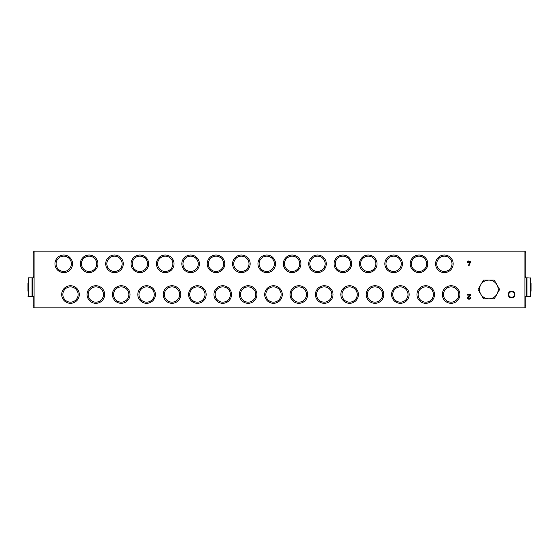 <?xml version="1.0" encoding="UTF-8"?>
<svg xmlns="http://www.w3.org/2000/svg" width="559" height="559" viewBox="0 0 559 559"><rect width="100%" height="100%" fill="white"/><g stroke="black" fill="none" stroke-linecap="round" stroke-linejoin="round"><path stroke-width="0.84" d="M524.908 307.883L524.908 251.117L34.092 251.117L34.092 307.883L524.908 307.883M514.888 294.523A3.34 3.34 0 0 1 509.885 297.416A3.34 3.34 0 0 1 509.885 291.63A3.34 3.34 0 0 1 514.888 294.523M453.16 263.806A8.783 8.783 0 0 1 439.982 271.415A8.783 8.783 0 0 1 439.982 256.197A8.783 8.783 0 0 1 453.16 263.806M72.53 263.806A8.783 8.783 0 0 1 59.352 271.415A8.783 8.783 0 0 1 59.352 256.197A8.783 8.783 0 0 1 72.53 263.806M97.902 263.806A8.783 8.783 0 0 1 84.723 271.415A8.783 8.783 0 0 1 84.723 256.197A8.783 8.783 0 0 1 97.902 263.806M123.28 263.806A8.783 8.783 0 0 1 110.102 271.415A8.783 8.783 0 0 1 110.102 256.197A8.783 8.783 0 0 1 123.28 263.806M148.652 263.806A8.783 8.783 0 0 1 135.474 271.415A8.783 8.783 0 0 1 135.474 256.197A8.783 8.783 0 0 1 148.652 263.806M174.031 263.806A8.783 8.783 0 0 1 160.852 271.415A8.783 8.783 0 0 1 160.852 256.197A8.783 8.783 0 0 1 174.031 263.806M199.402 263.806A8.783 8.783 0 0 1 186.224 271.415A8.783 8.783 0 0 1 186.224 256.197A8.783 8.783 0 0 1 199.402 263.806M224.781 263.806A8.783 8.783 0 0 1 211.602 271.415A8.783 8.783 0 0 1 211.602 256.197A8.783 8.783 0 0 1 224.781 263.806M250.159 263.806A8.783 8.783 0 0 1 236.974 271.415A8.783 8.783 0 0 1 236.974 256.197A8.783 8.783 0 0 1 250.159 263.806M275.531 263.806A8.783 8.783 0 0 1 262.353 271.415A8.783 8.783 0 0 1 262.353 256.197A8.783 8.783 0 0 1 275.531 263.806M300.91 263.806A8.783 8.783 0 0 1 287.731 271.415A8.783 8.783 0 0 1 287.731 256.197A8.783 8.783 0 0 1 300.91 263.806M326.281 263.806A8.783 8.783 0 0 1 313.103 271.415A8.783 8.783 0 0 1 313.103 256.197A8.783 8.783 0 0 1 326.281 263.806M351.66 263.806A8.783 8.783 0 0 1 338.481 271.415A8.783 8.783 0 0 1 338.481 256.197A8.783 8.783 0 0 1 351.66 263.806M377.032 263.806A8.783 8.783 0 0 1 363.853 271.415A8.783 8.783 0 0 1 363.853 256.197A8.783 8.783 0 0 1 377.032 263.806M402.41 263.806A8.783 8.783 0 0 1 389.232 271.415A8.783 8.783 0 0 1 389.232 256.197A8.783 8.783 0 0 1 402.41 263.806M427.782 263.806A8.783 8.783 0 0 1 414.603 271.415A8.783 8.783 0 0 1 414.603 256.197A8.783 8.783 0 0 1 427.782 263.806M459.903 294.523A8.783 8.783 0 0 1 446.725 302.133A8.783 8.783 0 0 1 446.725 286.914A8.783 8.783 0 0 1 459.903 294.523M79.273 294.523A8.783 8.783 0 0 1 66.095 302.133A8.783 8.783 0 0 1 66.095 286.914A8.783 8.783 0 0 1 79.273 294.523M104.652 294.523A8.783 8.783 0 0 1 91.466 302.133A8.783 8.783 0 0 1 91.466 286.914A8.783 8.783 0 0 1 104.652 294.523M130.023 294.523A8.783 8.783 0 0 1 116.845 302.133A8.783 8.783 0 0 1 116.845 286.914A8.783 8.783 0 0 1 130.023 294.523M155.402 294.523A8.783 8.783 0 0 1 142.224 302.133A8.783 8.783 0 0 1 142.224 286.914A8.783 8.783 0 0 1 155.402 294.523M180.774 294.523A8.783 8.783 0 0 1 167.595 302.133A8.783 8.783 0 0 1 167.595 286.914A8.783 8.783 0 0 1 180.774 294.523M206.152 294.523A8.783 8.783 0 0 1 192.974 302.133A8.783 8.783 0 0 1 192.974 286.914A8.783 8.783 0 0 1 206.152 294.523M231.524 294.523A8.783 8.783 0 0 1 218.345 302.133A8.783 8.783 0 0 1 218.345 286.914A8.783 8.783 0 0 1 231.524 294.523M256.902 294.523A8.783 8.783 0 0 1 243.724 302.133A8.783 8.783 0 0 1 243.724 286.914A8.783 8.783 0 0 1 256.902 294.523M282.274 294.523A8.783 8.783 0 0 1 269.096 302.133A8.783 8.783 0 0 1 269.096 286.914A8.783 8.783 0 0 1 282.274 294.523M307.653 294.523A8.783 8.783 0 0 1 294.474 302.133A8.783 8.783 0 0 1 294.474 286.914A8.783 8.783 0 0 1 307.653 294.523M333.024 294.523A8.783 8.783 0 0 1 319.846 302.133A8.783 8.783 0 0 1 319.846 286.914A8.783 8.783 0 0 1 333.024 294.523M358.403 294.523A8.783 8.783 0 0 1 345.224 302.133A8.783 8.783 0 0 1 345.224 286.914A8.783 8.783 0 0 1 358.403 294.523M383.774 294.523A8.783 8.783 0 0 1 370.596 302.133A8.783 8.783 0 0 1 370.596 286.914A8.783 8.783 0 0 1 383.774 294.523M409.153 294.523A8.783 8.783 0 0 1 395.975 302.133A8.783 8.783 0 0 1 395.975 286.914A8.783 8.783 0 0 1 409.153 294.523M434.525 294.523A8.783 8.783 0 0 1 421.346 302.133A8.783 8.783 0 0 1 421.346 286.914A8.783 8.783 0 0 1 434.525 294.523M470.426 297.793L469.839 297.793A0.832 0.832 0 0 1 468.687 298.555A0.832 0.832 0 0 1 468.449 297.185L470.426 295.327L470.426 294.523L467.603 294.523L467.603 295.11L469.805 295.11L468.044 296.759A1.411 1.411 0 0 0 468.449 299.086A1.411 1.411 0 0 0 470.426 297.793M467.394 262.367L468.428 262.367L468.428 262.954L469.909 262.367L468.365 265.686L469.008 265.686L470.629 261.78L469.015 261.78L469.015 261.004L468.428 261.004L468.428 261.78L467.394 261.78L467.394 262.367M514.315 294.523A2.76 2.76 0 0 1 510.171 296.913A2.76 2.76 0 0 1 510.171 292.133A2.76 2.76 0 0 1 514.315 294.523M525.83 277.83L525.83 251.788L524.908 251.788M524.908 307.212L525.83 307.212L525.83 296.529M525.83 277.299L524.908 277.299M452.014 263.806A7.644 7.644 0 0 1 440.555 270.423A7.644 7.644 0 0 1 440.555 257.189A7.644 7.644 0 0 1 452.014 263.806M71.384 263.806A7.644 7.644 0 0 1 59.918 270.423A7.644 7.644 0 0 1 59.918 257.189A7.644 7.644 0 0 1 71.384 263.806M96.763 263.806A7.644 7.644 0 0 1 85.296 270.423A7.644 7.644 0 0 1 85.296 257.189A7.644 7.644 0 0 1 96.763 263.806M122.135 263.806A7.644 7.644 0 0 1 110.675 270.423A7.644 7.644 0 0 1 110.675 257.189A7.644 7.644 0 0 1 122.135 263.806M147.513 263.806A7.644 7.644 0 0 1 136.047 270.423A7.644 7.644 0 0 1 136.047 257.189A7.644 7.644 0 0 1 147.513 263.806M172.885 263.806A7.644 7.644 0 0 1 161.425 270.423A7.644 7.644 0 0 1 161.425 257.189A7.644 7.644 0 0 1 172.885 263.806M198.263 263.806A7.644 7.644 0 0 1 186.797 270.423A7.644 7.644 0 0 1 186.797 257.189A7.644 7.644 0 0 1 198.263 263.806M223.635 263.806A7.644 7.644 0 0 1 212.175 270.423A7.644 7.644 0 0 1 212.175 257.189A7.644 7.644 0 0 1 223.635 263.806M249.014 263.806A7.644 7.644 0 0 1 237.547 270.423A7.644 7.644 0 0 1 237.547 257.189A7.644 7.644 0 0 1 249.014 263.806M274.385 263.806A7.644 7.644 0 0 1 262.926 270.423A7.644 7.644 0 0 1 262.926 257.189A7.644 7.644 0 0 1 274.385 263.806M299.764 263.806A7.644 7.644 0 0 1 288.297 270.423A7.644 7.644 0 0 1 288.297 257.189A7.644 7.644 0 0 1 299.764 263.806M325.142 263.806A7.644 7.644 0 0 1 313.676 270.423A7.644 7.644 0 0 1 313.676 257.189A7.644 7.644 0 0 1 325.142 263.806M350.514 263.806A7.644 7.644 0 0 1 339.047 270.423A7.644 7.644 0 0 1 339.047 257.189A7.644 7.644 0 0 1 350.514 263.806M375.893 263.806A7.644 7.644 0 0 1 364.426 270.423A7.644 7.644 0 0 1 364.426 257.189A7.644 7.644 0 0 1 375.893 263.806M401.264 263.806A7.644 7.644 0 0 1 389.798 270.423A7.644 7.644 0 0 1 389.798 257.189A7.644 7.644 0 0 1 401.264 263.806M426.643 263.806A7.644 7.644 0 0 1 415.176 270.423A7.644 7.644 0 0 1 415.176 257.189A7.644 7.644 0 0 1 426.643 263.806M458.757 294.523A7.644 7.644 0 0 1 447.298 301.14A7.644 7.644 0 0 1 447.298 287.906A7.644 7.644 0 0 1 458.757 294.523M78.127 294.523A7.644 7.644 0 0 1 66.668 301.14A7.644 7.644 0 0 1 66.668 287.906A7.644 7.644 0 0 1 78.127 294.523M103.506 294.523A7.644 7.644 0 0 1 92.039 301.14A7.644 7.644 0 0 1 92.039 287.906A7.644 7.644 0 0 1 103.506 294.523M128.877 294.523A7.644 7.644 0 0 1 117.418 301.14A7.644 7.644 0 0 1 117.418 287.906A7.644 7.644 0 0 1 128.877 294.523M154.256 294.523A7.644 7.644 0 0 1 142.79 301.14A7.644 7.644 0 0 1 142.79 287.906A7.644 7.644 0 0 1 154.256 294.523M179.635 294.523A7.644 7.644 0 0 1 168.168 301.14A7.644 7.644 0 0 1 168.168 287.906A7.644 7.644 0 0 1 179.635 294.523M205.006 294.523A7.644 7.644 0 0 1 193.54 301.14A7.644 7.644 0 0 1 193.54 287.906A7.644 7.644 0 0 1 205.006 294.523M230.385 294.523A7.644 7.644 0 0 1 218.918 301.14A7.644 7.644 0 0 1 218.918 287.906A7.644 7.644 0 0 1 230.385 294.523M255.756 294.523A7.644 7.644 0 0 1 244.29 301.14A7.644 7.644 0 0 1 244.29 287.906A7.644 7.644 0 0 1 255.756 294.523M281.135 294.523A7.644 7.644 0 0 1 269.669 301.14A7.644 7.644 0 0 1 269.669 287.906A7.644 7.644 0 0 1 281.135 294.523M306.507 294.523A7.644 7.644 0 0 1 295.047 301.14A7.644 7.644 0 0 1 295.047 287.906A7.644 7.644 0 0 1 306.507 294.523M331.885 294.523A7.644 7.644 0 0 1 320.419 301.14A7.644 7.644 0 0 1 320.419 287.906A7.644 7.644 0 0 1 331.885 294.523M357.257 294.523A7.644 7.644 0 0 1 345.797 301.14A7.644 7.644 0 0 1 345.797 287.906A7.644 7.644 0 0 1 357.257 294.523M382.635 294.523A7.644 7.644 0 0 1 371.169 301.14A7.644 7.644 0 0 1 371.169 287.906A7.644 7.644 0 0 1 382.635 294.523M408.007 294.523A7.644 7.644 0 0 1 396.548 301.14A7.644 7.644 0 0 1 396.548 287.906A7.644 7.644 0 0 1 408.007 294.523M433.386 294.523A7.644 7.644 0 0 1 421.919 301.14A7.644 7.644 0 0 1 421.919 287.906A7.644 7.644 0 0 1 433.386 294.523M33.17 277.83L33.17 251.788L34.092 251.788M34.092 307.212L33.17 307.212L33.17 296.529M33.17 277.299L34.092 277.299M531.05 291.183L531.05 283.175M530.784 277.83L530.784 296.529L526.955 296.529L526.955 277.83L531.05 278.096M524.908 296.529L526.753 296.529L526.753 277.83L524.908 277.83M27.95 283.175L27.95 291.183M28.216 296.529L28.216 277.83L32.045 277.83L32.045 296.529L27.95 296.263M34.092 277.83L32.247 277.83L32.247 296.529L34.092 296.529M483.451 280.101L494.247 280.101L499.641 289.45L494.247 298.799L483.451 298.799L480.747 294.125L478.05 289.45L483.451 280.101M488.846 298.799A9.349 9.349 0 0 1 480.747 284.776A9.349 9.349 0 0 1 496.944 284.776A9.349 9.349 0 0 1 488.846 298.799M525.83 305.878L524.908 305.878M525.83 252.787L524.908 252.787M525.83 276.3L524.908 276.3M33.17 305.878L34.092 305.878M33.17 252.787L34.092 252.787M33.17 276.3L34.092 276.3"/></g></svg>
